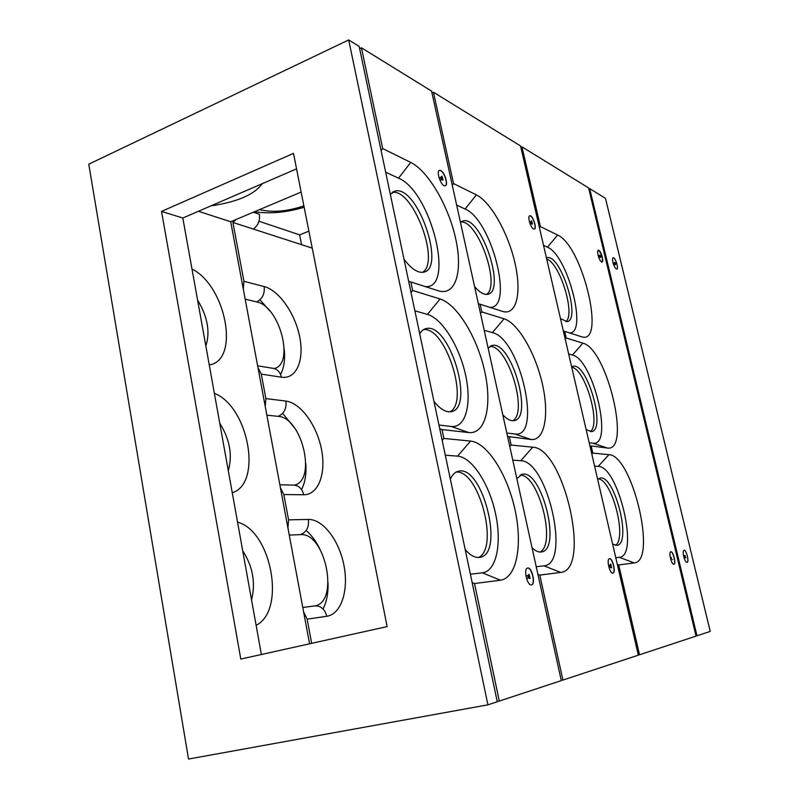 <?xml version="1.0" encoding="UTF-8"?>
<svg xmlns="http://www.w3.org/2000/svg" width="799" height="799" viewBox="0 0 799 799"><rect width="100%" height="100%" fill="white"/><g stroke="black" fill="none" stroke-linecap="round" stroke-linejoin="round"><path stroke-width="1.2" d="M348.684 39.95L359.151 46.402L497.268 701.752L487.919 704.838L348.684 39.95L88.769 164.195L188.524 759.05L487.919 704.838M387.125 626.596L240.799 659.065L161.528 211.405L293.493 153.388L387.125 626.596M161.528 211.405L182.811 218.027L296.549 168.859M261.373 654.501L182.811 218.027M228.294 470.691C232.679 455.22 229.832 439.38 219.735 423.17M205.832 345.917C210.377 331.984 207.62 316.694 197.573 300.034M385.657 172.204L398.521 178.167C430.881 191.211 455.47 289.398 425.298 286.611M499.305 701.073L561.288 680.608L431.56 91.066L361.438 47.81L382.691 148.554L410.756 162.427C428.414 171.196 448.529 206.072 455.63 238.472C462.951 270.941 455.909 295.98 438.721 290.916L410.856 281.977L412.654 290.486L440.079 298.976C457.388 304.369 477.462 337.877 484.773 371.645C492.304 405.443 485.672 434.396 468.763 432.559L442.007 429.572L443.874 438.441L470.591 441.078C487.44 442.776 507.365 474.506 514.975 509.622C522.786 544.718 516.853 578.017 500.464 580.194L474.506 583.54L499.305 701.073L497.208 701.462M414.881 310.851L427.465 314.387C442.276 318.541 459.545 346.706 465.647 375.3C471.939 403.914 465.837 428.194 451.275 426.476L438.941 425.018M445.313 455.22L457.577 456.119C472.019 457.168 489.168 483.814 495.51 513.547C502.042 543.26 496.519 571.215 482.376 572.833L470.381 574.181M474.506 583.54L472.149 582.571M456.109 472.099C478.871 469.333 499.675 548.533 478.381 557.512M450.356 479.18C452.404 474.546 455.16 471.879 458.626 471.18C482.626 464.868 504.948 553.667 480.059 557.342C475.445 558.181 470.491 555.595 465.198 549.592M442.187 440.419L443.874 438.441M442.007 429.572L439.74 428.773M423.45 329.667C445.323 326.072 469.782 402.097 449.977 411.825M419.735 333.852C421.473 330.776 423.71 328.988 426.446 328.499C449.817 322.886 475.195 408.698 451.036 411.695C445.842 412.494 440.159 409.068 433.977 401.428M411.016 292.514L412.654 290.486M440.559 177.598L441.378 179.735M441.428 179.106L441.008 178.027M439.34 170.447L440.599 170.636C444.434 172.244 448.289 184.739 445.273 185.787M440.768 170.567C444.843 172.284 448.648 185.688 445.103 185.827C441.258 186.846 435.565 170.557 439.69 170.337L440.768 170.567M527.72 575.62L528.279 577.987M528.439 577.507L528.409 576.898M528.319 576.538L528.079 575.969M527.5 568.069L527.56 568.059C531.774 567.16 535.7 584.009 531.455 584.868M527.749 568.019C532.044 567.11 535.919 584.359 531.525 584.858C527.24 586.186 523.155 568.489 527.63 568.039L527.749 568.019M410.856 281.977L408.669 281.348M392.209 192.359C412.933 188.264 440.649 261.992 422.571 272.319M390.321 194.297L395.525 190.941C418.067 185.997 446.411 269.902 423.15 272.239C417.468 272.948 411.086 268.604 403.994 259.196M381.113 150.621L382.691 148.554M359.62 48.669L361.438 47.81M309.573 643.804L230.711 221.742L301.143 192.08M251.565 599.979C255.78 582.851 252.834 566.431 242.696 550.741M230.711 221.742L198.402 211.286M441.038 176.909L442.197 179.905L441.438 179.765L441.038 176.929M441.517 176.299L442.956 180.015M442.007 176.199L443.085 180.025L442.007 176.199M527.839 575.47L528.289 575.03L529.048 578.266L527.949 575.42M528.918 574.431L529.887 578.526M529.128 574.331L530.077 578.536L529.128 574.331M600.538 257.558C597.972 253.523 601.597 255.32 600.538 257.558M598.97 255.55L599.44 257.378L598.97 255.55M672.748 559.59C671.939 556.174 671.939 556.174 672.748 559.59M671.06 557.263L671.54 559.24L671.06 557.263M602.046 261.982C603.015 258.267 601.887 254.402 598.671 250.377L598.171 250.277M589.183 442.746L592.878 443.185C613.972 446.941 593.317 359.19 572.454 355.076L568.658 354.007M589.882 445.772L607.38 448.029C631.659 452.074 607.05 348.644 582.87 343.151L566.191 337.997L565.213 339.116M569.617 332.933C588.024 333.533 567.51 254.851 547.445 247.181L543.53 245.363M563.325 330.956L581.562 336.759C606.451 345.438 582.511 245.513 557.612 235.046L540.394 226.536L539.445 227.675M615.779 557.712L619.335 557.312C639.659 556.374 618.366 465.967 598.261 466.376L594.596 466.117M619.335 557.312L634.226 562.935C657.567 561.367 632.219 454.811 608.928 454.681L592.838 453.103L591.839 454.202M673.887 564.314C676.354 564.014 673.317 551.37 670.87 551.719C668.364 551.919 671.43 564.743 673.887 564.314M601.577 261.902C604.334 263.28 601.557 251.665 598.811 250.327C596.004 248.849 598.821 260.614 601.577 261.902M634.226 562.935L618.726 564.933L639.52 654.771L638.281 655.01M520.838 147.256L521.937 146.806L588.593 187.925L696.059 636.104L639.52 654.771M521.937 146.806L540.394 226.536M564.653 331.335L566.191 337.997M591.24 446.222L592.838 453.103M617.327 564.404L618.726 564.933M615.46 545.347C627.375 538.406 611.944 479.27 598.221 478.901M612.643 544.149L617.028 545.327C632.189 543.42 614.381 473.857 599.949 478.112L597.662 479.39M590.281 431.64C601.337 424.569 585.188 368.609 571.724 367.25M586.146 429.602L591.6 431.61C606.461 430.012 587.265 362.366 573.113 366.272L571.635 366.871M565.862 321.667C575.739 314.656 559.959 263.041 546.706 259.066M560.479 318.631L566.98 321.627C581.462 320.349 560.878 254.082 547.075 257.658L546.416 257.837M673.847 564.324C676.214 563.784 673.068 551.17 670.721 551.749M588.833 188.914L589.682 188.594L696.978 635.794L696.029 635.984M589.682 188.594L605.482 198.342L710.231 631.42L696.978 635.794M684.034 550.221L684.054 550.221C686.251 549.482 689.407 562.126 687.07 562.416C685.872 562.256 684.763 560.299 683.734 556.543C682.965 552.888 683.075 550.781 684.054 550.221C686.291 549.452 689.457 562.216 687.08 562.416M612.933 262.412C614.111 266.526 615.39 268.774 616.768 269.133C619.025 269.033 615.3 257.098 613.203 257.727C612.414 258.057 612.324 259.615 612.933 262.412M616.838 269.113C618.915 268.644 615.21 257.108 613.173 257.737L613.113 257.747M685.472 557.362L684.983 555.405M684.893 557.193L684.543 555.804M684.294 555.585L685.262 557.662M685.942 557.832C685.143 554.536 685.143 554.536 685.942 557.832M684.563 557.372L684.174 555.784M614.97 264.419L614.391 262.651M613.802 262.881L614.781 264.749M614.401 264.319L614.002 263.081M615.33 264.829C612.893 260.943 616.309 262.631 615.33 264.829M614.111 264.539L613.632 263.091M532.474 224.07L531.355 220.884M532.444 224.06L531.525 220.754L532.444 224.06M531.894 223.98L530.965 221.333L531.265 223.88M610.216 567.3L610.836 567.5L610.146 564.633L610.276 567.31M611.465 567.67L610.626 564.214M611.305 567.779L610.776 564.104L611.625 567.709M301.553 489.537C305.078 482.666 306.506 474.057 305.817 463.7M294.711 428.094L282.646 413.373M280.559 374.471C284.054 367.92 285.273 359.42 284.204 349.003M269.842 310.941L259.925 299.815M304.149 207.251C286.222 212.564 269.672 214.052 254.501 211.725M506.806 433.028L514.836 433.977C542.721 438.591 520.079 338.416 492.414 332.614L484.204 330.307M507.565 436.464L531.035 439.5C544.768 441.018 549.432 414.661 542.371 383.949C535.49 353.268 518.191 323.156 504.079 318.781L481.807 311.89L480.499 313.468M489.877 307.335C514.426 309.043 491.595 219.485 465.078 209.008L456.648 205.103M478.351 303.69L502.721 311.46C516.743 315.615 521.807 292.474 514.936 262.871C508.234 233.318 490.876 202.057 476.424 194.906L453.552 183.59L452.274 185.198M536.229 566.721L543.999 565.842C570.985 564.214 547.555 460.554 520.748 460.723L512.778 460.144M543.999 565.842L560.708 572.424C591.729 569.867 563.794 447.82 532.743 447.19L511.15 445.063L509.792 446.601M534.311 229.083C536.658 228.314 533.352 217.148 530.406 215.94L529.637 215.81M533.582 228.973L534.251 229.103C537.337 228.933 532.753 214.961 529.867 215.74C527.13 215.79 530.496 227.795 533.582 228.973M612.853 573.123C615.959 572.474 612.473 558.032 609.387 558.741M612.873 573.123L612.923 573.113C616.219 572.773 612.603 557.722 609.477 558.711C606.211 558.98 609.737 573.952 612.873 573.123M560.708 572.424L539.794 575.12L562.915 680.069L561.238 680.378M431.949 92.864L433.418 92.215L520.539 145.947L638.321 655.17L562.915 680.069M433.418 92.215L453.552 183.59M480.119 304.209L481.807 311.89M509.392 437.093L511.15 445.063M301.583 244.684L299.655 234.886L308.883 231.171M299.655 234.886L258.976 221.243M323.056 608.968C326.611 601.957 328.289 593.357 328.079 583.17M319.68 548.713C315.895 541.033 311.38 534.96 306.137 530.506M537.907 574.361L539.794 575.12M539.984 552.059C556.763 544.089 538.426 473.897 520.039 475.125M532.054 547.764C535.54 551.1 538.736 552.499 541.642 551.939C561.857 549.133 541.572 468.943 522.166 474.286L516.843 478.651M512.788 420.733C528.509 412.254 507.655 344.609 489.857 346.456M502.791 414.751C506.946 419.235 510.691 421.193 514.017 420.634C533.732 418.306 511.24 340.614 492.284 345.428L488.129 348.154M486.501 294.422C501.013 285.493 477.842 219.755 460.793 222.002M474.576 286.541C479.42 292.274 483.695 294.871 487.4 294.332C506.486 292.484 481.817 216.469 463.44 220.804L460.444 222.312M303.88 205.882C287.29 211.455 272.489 212.704 259.475 209.628M265.238 406.541L265.867 398.581L285.912 401.088C300.754 402.916 316.923 425.378 321.498 449.447C326.272 473.537 318.461 494.941 303.7 494.751C302.232 488.818 298.946 485.602 293.852 485.103L279.86 484.793M287.93 527.969L288.569 519.859L283.835 494.551L280.399 487.66M266.856 415.16L278.172 416.359C302.062 417.368 317.053 480.828 294.242 485.123M285.912 401.088C286.671 408.569 284.094 413.652 278.172 416.359M265.867 398.581L261.293 374.112L257.957 367.57M257.638 365.822L273.388 368.389C277.563 369.308 280.229 372.244 281.378 377.198L261.293 374.112M245.183 299.156L256.609 301.882C279.6 305.967 295.031 364.274 274.147 368.549M243.305 289.128L243.925 281.308L232.909 222.452L236.234 219.415M256.609 301.882C262.382 298.936 264.898 293.822 264.159 286.551C279.161 290.407 295.33 313.877 299.765 337.188C304.399 360.549 296.299 379.525 281.378 377.198M312.239 248.129L232.909 222.452M253.243 229.033C258.097 225.558 260.144 220.644 259.375 214.292L253.343 212.214M289.258 535.08L300.454 534.641C306.536 532.204 309.183 527.14 308.384 519.44C323.066 519.1 339.205 540.484 343.94 565.352C348.863 590.211 341.353 614.171 326.771 616.289L307.146 619.165L303.61 611.914M311.67 643.335L307.146 619.165M302.781 607.48L314.816 605.902C320.888 605.742 324.883 609.198 326.771 616.289M300.454 534.641C325.283 532.064 339.695 601.677 314.926 605.892M214.362 393.328C248.429 406.351 262.821 483.375 232.259 492.763M191.98 268.983C226.247 286.102 240.159 360.579 209.248 364.933M398.521 178.167L410.756 162.427M451.275 426.476L468.763 432.559M427.465 314.387L440.079 298.976M482.376 572.833L500.464 580.194M457.577 456.119L470.591 441.078M237.563 522.196C271.4 530.816 286.292 610.526 256.119 625.307M262.252 183.69C254.262 194.646 237.143 202.047 210.906 205.882M599.12 257.388L598.651 255.69L599.12 257.388M671.24 559.23L670.79 557.402L671.5 559.24M592.878 443.185L607.38 448.029M572.454 355.076L582.87 343.151M547.445 247.181L557.612 235.046M598.261 466.376L608.928 454.681M531.095 223.79L530.466 222.002M610.056 567.2L609.577 565.233M514.836 433.977L531.035 439.5M492.414 332.614L504.079 318.781M465.078 209.008L476.424 194.906M520.748 460.723L532.743 447.19M303.7 494.751L283.835 494.551M243.925 281.308L264.159 286.551M288.569 519.859L308.384 519.44M457.288 471.56L458.626 471.18M424.079 329.308L426.446 328.499M439.999 180.334L441.238 179.835M439.14 178.117L440.459 177.588M526.501 578.426L528.159 578.047M525.932 575.989L527.59 575.61M392.439 192.199L395.525 190.941M572.244 366.541L573.113 366.272M546.426 257.887L547.075 257.658M530.985 223.91L531.844 223.98M521.298 474.526L522.166 474.286M490.726 345.937L492.284 345.428M461.373 221.593L463.44 220.804"/></g></svg>
